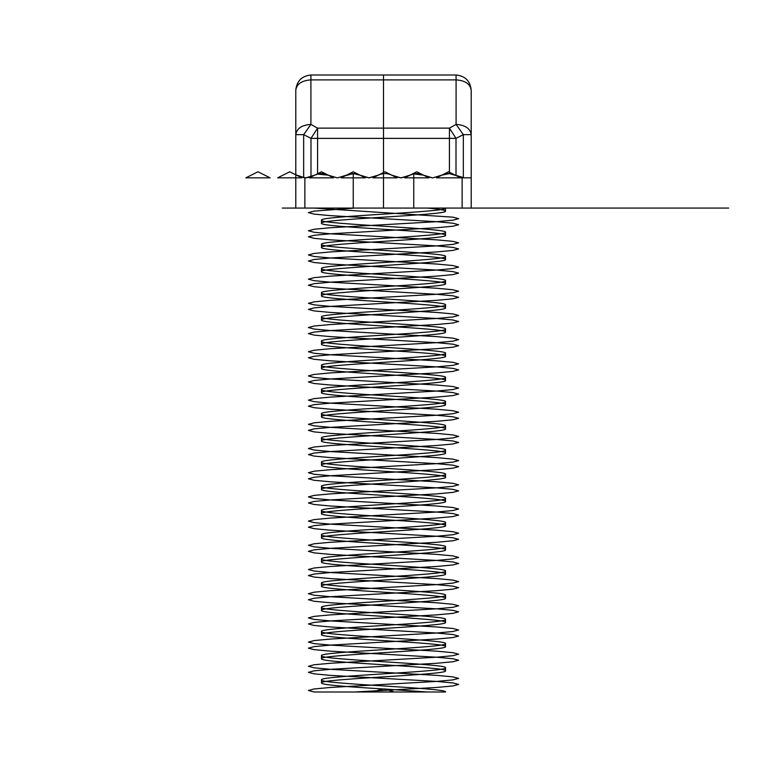 <?xml version="1.0" encoding="UTF-8"?>
<svg xmlns="http://www.w3.org/2000/svg" width="767" height="767" viewBox="0 0 767 767"><rect width="100%" height="100%" fill="white"/><g stroke="black" fill="none" stroke-linecap="round" stroke-linejoin="round"><path stroke-width="1.15" d="M463.345 177.81L471.206 177.839L471.206 90.123L471.206 134.637L463.345 134.637L463.345 177.839L460.622 177.839L462.137 177.839L462.137 208.078L471.206 208.078L471.206 177.839L464.198 177.839L455.291 175.164C451.408 173.035 446.893 173.035 441.763 175.164L449.414 173.601L449.414 138.376L317.586 138.376L317.586 128.127L317.586 174.09L317.586 138.376L310.99 138.376L449.414 138.376L449.414 173.601L441.763 175.164C446.269 173.054 450.785 173.054 455.291 175.164L456.01 175.528L456.01 138.376L456.01 175.528L449.414 173.601L455.291 175.164L460.622 177.839L456.01 175.528L463.345 177.81L463.345 134.637L471.206 134.637L471.206 208.078L353.251 208.078L353.251 173.572L337.585 177.839L346.492 175.164C350.826 173.035 355.332 173.035 360.02 175.164L353.251 173.572M310.913 75.003L310.913 79.883C301.795 80.535 296.752 83.948 295.794 90.123L295.794 134.637L303.655 134.637L310.99 138.376L310.99 176.928L314.738 175.164L305.832 177.839L314.738 175.164L310.99 176.928L305.832 177.839L310.99 176.928L310.99 138.376L303.655 134.637L295.794 134.637L295.794 90.123C296.752 81.005 301.795 75.962 310.913 75.003C301.795 75.962 296.752 81.005 295.794 90.123C296.752 83.948 301.795 80.535 310.913 79.883L310.913 75.003L456.087 75.003L456.087 79.883L310.913 79.883L456.087 79.883L456.087 124.398L456.087 75.003L310.913 75.003M310.913 124.398C301.795 125.05 296.752 128.463 295.794 134.637L295.794 174.809L298.651 176.237L295.794 174.809L295.794 134.637C296.752 128.463 301.795 125.05 310.913 124.398L310.913 79.883L310.913 124.398L303.655 134.637L303.655 177.733L303.655 134.637L310.913 124.398L317.586 128.127L449.414 128.127L449.414 138.376L449.414 128.127L317.586 128.127L310.913 124.398M427.344 691.997L314.115 691.997L445.502 691.997L427.344 691.997L387.786 689.226L394.085 691.997L372.915 691.997L394.085 691.997L372.915 691.997L394.085 691.997L372.915 691.997L381.985 688.967L385.015 688.967L394.085 691.997L372.915 691.997L383.5 688.967C350.385 686.964 320.635 684.931 321.498 682.927C317.672 678.891 449.328 674.855 445.502 670.828C449.328 666.791 317.672 662.755 321.498 658.728L321.498 655.699C317.672 651.672 449.328 647.636 445.502 643.609C449.328 639.573 317.672 635.536 321.498 631.509C317.672 627.473 449.328 623.437 445.502 619.41C449.328 615.374 317.672 611.347 321.498 607.311C317.672 603.284 449.328 599.248 445.502 595.211C449.328 591.184 317.672 587.148 321.498 583.112C317.672 579.085 449.328 575.049 445.502 571.022C449.328 566.986 317.672 562.949 321.498 558.922C317.672 554.886 449.328 550.85 445.502 546.823C449.328 542.787 317.672 538.76 321.498 534.724C317.672 530.687 449.328 526.661 445.502 522.624C449.328 518.597 317.672 514.561 321.498 510.525C317.672 506.498 449.328 502.462 445.502 498.425C449.328 494.399 317.672 490.362 321.498 486.336C317.672 482.299 449.328 478.263 445.502 474.236C449.328 470.2 317.672 466.163 321.498 462.137C317.672 458.1 449.328 454.074 445.502 450.037C449.328 446.01 317.672 441.974 321.498 437.938C317.672 433.911 449.328 429.875 445.502 425.838C449.328 421.812 317.672 417.775 321.498 413.749C317.672 409.712 449.328 405.676 445.502 401.649C449.328 397.613 317.672 393.576 321.498 389.55C317.672 385.513 449.328 381.487 445.502 377.45C449.328 373.424 317.672 369.387 321.498 365.351C317.672 361.324 449.328 357.288 445.502 353.251C449.328 349.225 317.672 345.188 321.498 341.162C317.672 337.125 449.328 333.089 445.502 329.062C449.328 325.026 317.672 320.99 321.498 316.963C317.672 312.926 449.328 308.9 445.502 304.863C449.328 300.837 317.672 296.8 321.498 292.764C317.672 288.737 449.328 284.701 445.502 280.664C449.328 276.638 317.672 272.601 321.498 268.575C317.672 264.538 449.328 260.502 445.502 256.475C449.328 252.439 317.672 248.403 321.498 244.376C317.672 240.339 449.328 236.313 445.502 232.276C449.328 228.24 317.672 224.213 321.498 220.177C317.672 216.15 449.328 212.114 445.502 208.078L314.058 208.078L445.502 208.078L445.502 211.107C445.234 210.1 439.175 209.084 427.344 208.078M400.681 177.839L393.922 176.237L401.103 177.839L410.009 175.164C414.516 173.054 419.022 173.054 423.528 175.164L432.435 177.839L423.528 175.164C419.213 173.035 414.707 173.035 410.009 175.164L413.749 173.879L423.528 175.164C419.022 173.054 414.516 173.054 410.009 175.164L401.103 177.839L407.862 176.237L400.681 177.839L391.774 175.164C387.268 173.054 382.762 173.054 378.246 175.164C382.762 173.054 387.268 173.054 391.774 175.164C387.325 173.054 382.819 173.054 378.246 175.164C382.704 173.054 387.21 173.054 391.774 175.164L400.681 177.839M304.863 177.829L295.794 174.809L295.794 208.078L295.794 174.809L298.651 176.237L305.832 177.839L304.863 177.829L304.863 208.078L295.794 208.078L413.749 208.078L413.749 173.879M441.763 175.164L432.856 177.839L441.763 175.164M337.164 177.839L328.257 175.164C323.751 173.054 319.245 173.054 314.738 175.164C318.698 173.035 323.204 173.035 328.257 175.164L317.586 174.09L314.738 175.164L317.586 174.09L328.257 175.164L337.164 177.839M321.498 658.728C317.672 654.692 449.328 650.665 445.502 646.629C449.328 642.602 317.672 638.566 321.498 634.53C317.672 630.503 449.328 626.466 445.502 622.43C449.328 618.403 317.672 614.367 321.498 610.34L321.498 607.311M321.498 610.34C317.672 606.304 449.328 602.268 445.502 598.241C449.328 594.204 317.672 590.168 321.498 586.141C317.672 582.105 449.328 578.069 445.502 574.042C449.328 570.006 317.672 565.979 321.498 561.943C317.672 557.916 449.328 553.879 445.502 549.843C449.328 545.816 317.672 541.78 321.498 537.744C317.672 533.717 449.328 529.681 445.502 525.654C449.328 521.618 317.672 517.581 321.498 513.554C317.672 509.518 449.328 505.482 445.502 501.455C449.328 497.419 317.672 493.392 321.498 489.356C317.672 485.329 449.328 481.293 445.502 477.256C449.328 473.229 317.672 469.193 321.498 465.157C317.672 461.13 449.328 457.094 445.502 453.067C449.328 449.031 317.672 444.994 321.498 440.967L321.498 437.938M368.927 177.839L360.02 175.164C355.514 173.054 350.998 173.054 346.492 175.164C350.998 173.054 355.514 173.054 360.02 175.164L368.927 177.839L362.158 176.237L369.349 177.839L378.246 175.164L368.927 177.839M321.498 440.967C317.672 436.931 449.328 432.895 445.502 428.868C449.328 424.832 317.672 420.805 321.498 416.769C317.672 412.742 449.328 408.706 445.502 404.669C449.328 400.642 317.672 396.606 321.498 392.57C317.672 388.543 449.328 384.507 445.502 380.48C449.328 376.444 317.672 372.407 321.498 368.381C317.672 364.344 449.328 360.308 445.502 356.281C449.328 352.245 317.672 348.218 321.498 344.182C317.672 340.155 449.328 336.119 445.502 332.082C449.328 328.055 317.672 324.019 321.498 319.983C317.672 315.956 449.328 311.92 445.502 307.883C449.328 303.857 317.672 299.82 321.498 295.794C317.672 291.757 449.328 287.721 445.502 283.694C449.328 279.658 317.672 275.621 321.498 271.595C317.672 267.558 449.328 263.532 445.502 259.495C449.328 255.469 317.672 251.432 321.498 247.396C317.672 243.369 449.328 239.333 445.502 235.296C449.328 231.27 317.672 227.233 321.498 223.207C317.672 219.17 449.328 215.134 445.502 211.107M321.498 586.141L321.498 583.112M463.345 134.637L456.087 124.398L449.414 128.127L456.087 124.398C465.205 125.05 470.248 128.463 471.206 134.637C470.248 128.463 465.205 125.05 456.087 124.398L463.345 134.637L456.01 138.376L449.414 128.127L456.01 138.376L449.414 138.376L456.01 138.376L463.345 134.637M445.502 356.281L445.502 353.251M321.498 416.769L321.498 413.749M321.498 295.794L321.498 292.764M445.502 549.843L445.502 546.823M387.786 689.226L383.5 688.967L387.786 689.226M321.498 319.983L321.498 316.963M321.498 392.57L321.498 389.55M321.498 537.744L321.498 534.724M432.435 177.839L425.675 176.237L432.435 177.839M445.502 428.868L445.502 425.838M445.502 477.256L445.502 474.236M321.498 271.595L321.498 268.575M445.502 574.042L445.502 571.022M463.345 177.839L462.137 177.839M445.502 307.883L445.502 304.863M445.502 380.48L445.502 377.45M445.502 691.997C449.328 687.961 317.672 683.934 321.498 679.898C317.672 675.871 449.328 671.834 445.502 667.798C449.328 663.771 317.672 659.735 321.498 655.699M445.502 670.828L445.502 667.798M471.206 90.123C470.248 81.005 465.205 75.962 456.087 75.003C465.205 75.962 470.248 81.005 471.206 90.123C470.248 83.948 465.205 80.535 456.087 79.883C465.205 80.535 470.248 83.948 471.206 90.123M445.502 453.067L445.502 450.037M445.502 646.629L445.502 643.609M304.863 208.078L462.137 208.078M445.502 283.694L445.502 280.664M321.498 344.182L321.498 341.162M445.502 525.654L445.502 522.624M445.502 598.241L445.502 595.211M378.246 175.164L376.108 176.237L378.246 175.164M321.498 634.53L321.498 631.509M321.498 223.207L321.498 220.177M321.498 465.157L321.498 462.137M321.498 561.943L321.498 558.922M317.586 128.127L310.99 138.376L317.586 128.127M425.675 176.237L423.528 175.164L425.675 176.237M445.502 332.082L445.502 329.062M321.498 368.381L321.498 365.351M410.009 175.164L407.862 176.237L410.009 175.164M445.502 404.669L445.502 401.649M445.502 235.296L445.502 232.276M321.498 489.356L321.498 486.336M445.502 501.455L445.502 498.425M354.757 691.997L436.605 687.462L452.885 685.947L458.599 684.432L452.885 682.927L436.605 681.412L330.395 675.363L314.115 673.848L308.401 672.333L314.115 670.828L330.395 669.313L436.605 663.263L452.885 661.748L458.599 660.243L452.885 658.728L436.605 657.214L330.395 651.164L314.115 649.649L308.401 648.144L314.115 646.629L330.395 645.114L436.605 639.064L452.885 637.559L458.599 636.044L452.885 634.53L436.605 633.015L330.395 626.975L314.115 625.46L308.401 623.945L314.115 622.43L330.395 620.925L436.605 614.875L452.885 613.36L458.599 611.845L452.885 610.34L436.605 608.825L330.395 602.776L314.115 601.261L308.401 599.746L314.115 598.241L330.395 596.726L436.605 590.676L452.885 589.161L458.599 587.656L452.885 586.141L436.605 584.627L330.395 578.577L314.115 577.062L308.401 575.557L314.115 574.042L330.395 572.527L436.605 566.477L452.885 564.972L458.599 563.457L452.885 561.943L436.605 560.428L330.395 554.378L314.115 552.873L308.401 551.358L314.115 549.843L330.395 548.338L436.605 542.288L452.885 540.773L458.599 539.259L452.885 537.744L436.605 536.238L330.395 530.189L314.115 528.674L308.401 527.159L314.115 525.654L330.395 524.139L436.605 518.089L452.885 516.574L458.599 515.069L452.885 513.554L436.605 512.04L330.395 505.99L314.115 504.475L308.401 502.97L314.115 501.455L330.395 499.94L436.605 493.89L452.885 492.385L458.599 490.87L452.885 489.356L436.605 487.841L330.395 481.791L314.115 480.286L308.401 478.771L314.115 477.256L330.395 475.751L436.605 469.701L452.885 468.186L458.599 466.672L452.885 465.157L436.605 463.651L330.395 457.602L314.115 456.087L308.401 454.572L314.115 453.067L330.395 451.552L436.605 445.502L452.885 443.988L458.599 442.473L452.885 440.967L436.605 439.453L330.395 433.403L314.115 431.888L308.401 430.383L314.115 428.868L330.395 427.353L436.605 421.304L452.885 419.798L458.599 418.283L452.885 416.769L436.605 415.254L330.395 409.204L314.115 407.699L308.401 406.184L314.115 404.669L330.395 403.154L436.605 397.114L452.885 395.599L458.599 394.085L452.885 392.57L436.605 391.065L330.395 385.015L314.115 383.5L308.401 381.985L314.115 380.48L330.395 378.965L436.605 372.915L452.885 371.401L458.599 369.886L452.885 368.381L436.605 366.866L330.395 360.816L314.115 359.301L308.401 357.796L314.115 356.281L330.395 354.766L436.605 348.717L452.885 347.202L458.599 345.696L452.885 344.182L436.605 342.667L330.395 336.617L314.115 335.112L308.401 333.597L314.115 332.082L330.395 330.567L436.605 324.527L452.885 323.012L458.599 321.498L452.885 319.983L436.605 318.478L330.395 312.428L314.115 310.913L308.401 309.398L314.115 307.883L330.395 306.378L436.605 300.328L452.885 298.814L458.599 297.299L452.885 295.794L436.605 294.279L330.395 288.229L314.115 286.714L308.401 285.209L314.115 283.694L330.395 282.179L436.605 276.13L452.885 274.615L458.599 273.11L452.885 271.595L436.605 270.08L330.395 264.03L314.115 262.525L308.401 261.01L314.115 259.495L330.395 257.98L436.605 251.931L452.885 250.425L458.599 248.911L452.885 247.396L436.605 245.891L330.395 239.841L314.115 238.326L308.401 236.811L314.115 235.296L330.395 233.791L436.605 227.741L452.885 226.227L458.599 224.712L452.885 223.207L436.605 221.692L330.395 215.642L314.115 214.127L308.401 212.622L314.115 211.107L354.757 208.078M321.498 247.396L321.498 244.376M321.498 513.554L321.498 510.525M314.115 691.997L308.401 690.482L314.115 688.967L330.395 687.462L436.605 681.412L452.885 679.898L458.599 678.383L452.885 676.877L436.605 675.363L330.395 669.313L314.115 667.798L308.401 666.293L314.115 664.778L330.395 663.263L436.605 657.214L452.885 655.699L458.599 654.193L452.885 652.679L436.605 651.164L330.395 645.114L314.115 643.609L308.401 642.094L314.115 640.579L330.395 639.064L436.605 633.015L452.885 631.509L458.599 629.995L452.885 628.48L436.605 626.975L330.395 620.925L314.115 619.41L308.401 617.895L314.115 616.38L330.395 614.875L436.605 608.825L452.885 607.311L458.599 605.796L452.885 604.291L436.605 602.776L330.395 596.726L314.115 595.211L308.401 593.696L314.115 592.191L330.395 590.676L436.605 584.627L452.885 583.112L458.599 581.607L452.885 580.092L436.605 578.577L330.395 572.527L314.115 571.022L308.401 569.507L314.115 567.992L330.395 566.477L436.605 560.428L452.885 558.922L458.599 557.408L452.885 555.893L436.605 554.378L330.395 548.338L314.115 546.823L308.401 545.308L314.115 543.793L330.395 542.288L436.605 536.238L452.885 534.724L458.599 533.209L452.885 531.704L436.605 530.189L330.395 524.139L314.115 522.624L308.401 521.109L314.115 519.604L330.395 518.089L436.605 512.04L452.885 510.525L458.599 509.02L452.885 507.505L436.605 505.99L330.395 499.94L314.115 498.425L308.401 496.92L314.115 495.405L330.395 493.89L436.605 487.841L452.885 486.336L458.599 484.821L452.885 483.306L436.605 481.791L330.395 475.751L314.115 474.236L308.401 472.721L314.115 471.206L330.395 469.701L436.605 463.651L452.885 462.137L458.599 460.622L452.885 459.117L436.605 457.602L330.395 451.552L314.115 450.037L308.401 448.522L314.115 447.017L330.395 445.502L436.605 439.453L452.885 437.938L458.599 436.433L452.885 434.918L436.605 433.403L330.395 427.353L314.115 425.838L308.401 424.333L314.115 422.818L330.395 421.304L436.605 415.254L452.885 413.749L458.599 412.234L452.885 410.719L436.605 409.204L330.395 403.154L314.115 401.649L308.401 400.134L314.115 398.619L330.395 397.114L436.605 391.065L452.885 389.55L458.599 388.035L452.885 386.52L436.605 385.015L330.395 378.965L314.115 377.45L308.401 375.935L314.115 374.43L330.395 372.915L436.605 366.866L452.885 365.351L458.599 363.846L452.885 362.331L436.605 360.816L330.395 354.766L314.115 353.251L308.401 351.746L314.115 350.231L330.395 348.717L436.605 342.667L452.885 341.162L458.599 339.647L452.885 338.132L436.605 336.617L330.395 330.567L314.115 329.062L308.401 327.547L314.115 326.033L330.395 324.527L436.605 318.478L452.885 316.963L458.599 315.448L452.885 313.933L436.605 312.428L330.395 306.378L314.115 304.863L308.401 303.349L314.115 301.843L330.395 300.328L436.605 294.279L452.885 292.764L458.599 291.249L452.885 289.744L436.605 288.229L330.395 282.179L314.115 280.664L308.401 279.159L314.115 277.644L330.395 276.13L436.605 270.08L452.885 268.575L458.599 267.06L452.885 265.545L436.605 264.03L330.395 257.98L314.115 256.475L308.401 254.96L314.115 253.446L330.395 251.931L436.605 245.891L452.885 244.376L458.599 242.861L452.885 241.346L436.605 239.841L330.395 233.791L314.115 232.276L308.401 230.762L314.115 229.256L330.395 227.741L436.605 221.692L452.885 220.177L458.599 218.662L452.885 217.157L314.115 208.078M445.502 259.495L445.502 256.475M445.502 622.43L445.502 619.41M321.498 682.927L321.498 679.898M383.5 75.003L383.5 208.078M383.5 132.47L383.5 177.839L383.5 132.47M460.622 177.839L448.522 171.789L436.433 177.839L460.622 177.839M428.868 177.839L416.769 171.789L404.669 177.839L428.868 177.839M397.114 177.839L385.015 171.789L372.915 177.839L397.114 177.839M365.351 177.839L353.251 171.789L341.162 177.839L365.351 177.839M333.597 177.839L321.498 171.789L309.398 177.839L333.597 177.839M301.843 177.839L289.744 171.789L277.644 177.839L301.843 177.839M270.08 177.839L257.98 171.789L245.891 177.839L270.08 177.839M413.749 208.078L353.251 208.078M334.863 208.078L549.412 208.078L334.863 208.078M282.323 208.078L728.65 208.078L282.323 208.078M365.37 208.078L445.339 208.078L365.37 208.078"/></g></svg>
